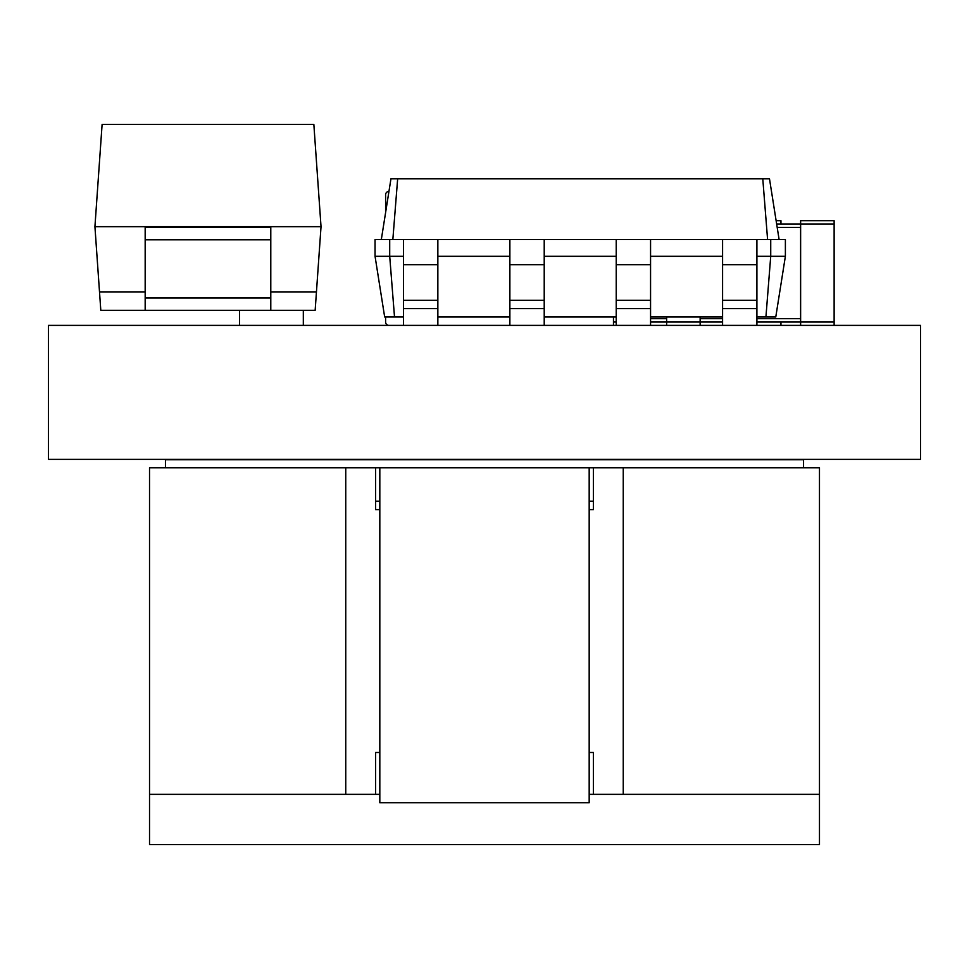 <?xml version="1.0" encoding="UTF-8"?>
<svg xmlns="http://www.w3.org/2000/svg" width="969" height="969" viewBox="0 0 969 969"><rect width="100%" height="100%" fill="white"/><g stroke="black" fill="none" stroke-linecap="round" stroke-linejoin="round"><path stroke-width="1.45" d="M803.555 467.748L803.555 459.754L165.445 459.754L165.445 467.748M385.601 322.035L385.601 317.008L385.601 322.035A3.355 3.355 0 0 0 388.944 325.39M385.601 194.745L385.601 212.586L385.601 194.745A3.355 3.355 0 0 1 388.944 191.402L388.944 191.402M48.45 325.39L920.55 325.39L920.55 459.379L48.45 459.379L48.45 325.39M756.91 322.035L800.624 322.035L800.624 325.39M776.654 224.057L800.624 224.057L800.624 322.035L834.127 322.035L834.127 325.39M834.127 322.035L834.127 220.714L800.624 220.714L800.624 224.057L834.127 224.057M650.562 322.035L666.636 322.035L666.636 325.39M666.636 317.008L666.636 322.035L700.139 322.035L700.139 325.39M722.583 322.035L700.139 322.035L700.139 317.008M780.953 322.035L780.953 325.39M780.953 224.057L780.953 220.714L776.121 220.714M613.462 317.008L613.462 325.39M509.876 325.39L509.876 239.549L375.051 239.549L375.051 256.3L389.708 256.3L389.708 239.549M544.215 325.39L544.215 308.639L509.876 308.639M544.215 308.639L544.215 239.549L509.876 239.549M616.223 325.39L616.223 239.549L544.215 239.549M650.562 325.39L650.562 308.639L616.223 308.639M650.562 308.639L650.562 239.549L616.223 239.549M722.583 325.39L722.583 239.549L650.562 239.549M756.91 325.39L756.91 308.639L722.583 308.639M756.91 308.639L756.91 239.549L722.583 239.549M403.516 325.39L403.516 239.549M437.855 325.39L437.855 308.639L403.516 308.639M437.855 308.639L437.855 239.549M509.876 256.3L437.855 256.3M616.223 256.3L544.215 256.3M722.583 256.3L650.562 256.3M756.91 256.3L785.387 256.3L775.769 317.008L765.922 317.008L770.73 256.3L770.73 239.549L756.91 239.549M403.516 256.3L389.708 256.3L394.516 317.008L384.669 317.008L375.051 256.3M765.922 317.008L756.91 317.008M722.583 317.008L650.562 317.008M616.223 317.008L544.215 317.008M509.876 317.008L437.855 317.008M403.516 317.008L394.516 317.008M392.845 239.549L397.653 178.841L390.943 178.841L381.326 239.549M767.593 239.549L762.785 178.841L397.653 178.841M785.387 256.3L785.387 239.549L770.73 239.549M779.112 239.549L769.495 178.841L762.785 178.841M270.787 291.887L316.451 291.887L321.03 226.661L313.847 124.407L102.108 124.407L94.926 226.661L321.03 226.661M145.168 298.028L145.168 227.497L270.787 227.497L270.787 298.028L145.168 298.028L145.168 310.31L100.8 310.31L94.926 226.661M99.516 291.887L145.168 291.887M270.787 298.028L270.787 310.31L315.155 310.31L316.451 291.887M270.787 310.31L145.168 310.31M589.176 802.72L379.824 802.72L379.824 467.748L589.176 467.748L589.176 802.72M379.824 509.621L375.633 509.621L375.633 467.748L149.529 467.748L149.529 794.35L345.751 794.35L345.751 467.748M149.529 794.35L149.529 844.593L819.471 844.593L819.471 467.748L593.367 467.748L593.367 509.621L589.176 509.621M623.249 467.748L623.249 794.35L593.367 794.35L593.367 752.477L589.176 752.477M379.824 752.477L375.633 752.477L375.633 794.35L345.751 794.35M819.471 794.35L623.249 794.35M593.367 794.35L589.176 794.35M379.824 794.35L375.633 794.35M375.633 501.252L379.824 501.252M589.176 501.252L593.367 501.252M375.633 467.748L593.367 467.748M613.462 322.035L616.223 322.035M700.139 318.692L722.583 318.692M756.91 318.692L800.624 318.692M777.186 227.412L800.624 227.412M650.562 318.692L666.636 318.692M544.215 264.67L509.876 264.67M544.215 300.269L509.876 300.269M650.562 264.67L616.223 264.67M650.562 300.269L616.223 300.269M756.91 264.67L722.583 264.67M756.91 300.269L722.583 300.269M437.855 264.67L403.516 264.67M437.855 300.269L403.516 300.269M270.787 239.779L145.168 239.779M239.513 310.31L239.513 325.39M303.321 310.31L303.321 325.39"/></g></svg>
